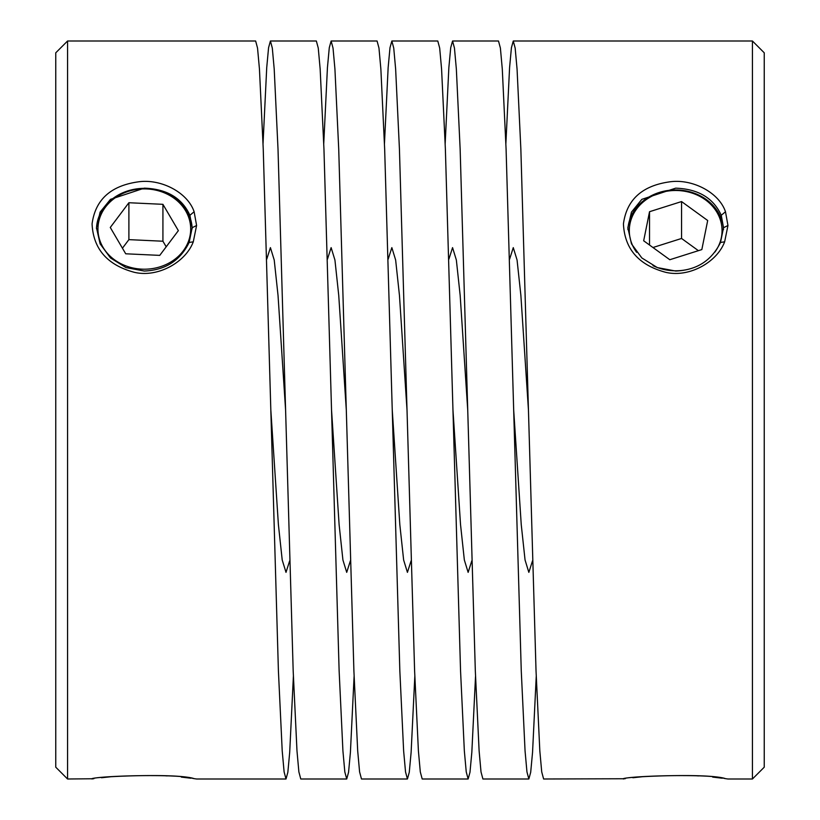 <?xml version="1.0" encoding="UTF-8"?>
<svg xmlns="http://www.w3.org/2000/svg" width="820" height="820" viewBox="0 0 820 820"><rect width="100%" height="100%" fill="white"/><g stroke="black" fill="none" stroke-linecap="round" stroke-linejoin="round"><path stroke-width="1.23" d="M505.878 143.633L509.579 67.619L511.424 47.714L513.269 41L515.165 48.093L517.061 69.085L520.854 149.076L528.449 410L520.874 295.374L517.061 259.991L513.269 247.64L509.609 259.161M536.239 676.367L532.549 752.381L530.694 772.286L528.849 779L526.952 771.907L525.056 750.915L521.264 670.924L513.679 410L521.243 524.615L525.056 559.999L528.849 572.36L532.518 560.839M764.24 52.808L764.24 767.192L752.432 779L752.432 41L764.24 52.808M528.449 410L536.034 670.924L539.826 750.915L541.723 771.907L543.619 779L625.168 778.744M445.168 143.633L448.858 67.619L450.713 47.714L452.558 41L454.454 48.093L456.351 69.085L460.143 149.076L475.323 670.924L479.116 750.915L481.012 771.907L482.908 779L528.849 779M724.644 778.528C707.844 772.696 618.444 776.899 623.436 779C623.518 776.099 711.083 773.239 725.485 778.651L727.688 778.959M722.297 778.221L712.713 777.104M698.548 775.915L696.559 775.792M641.732 776.796L632.855 777.749M727.955 225.5L724.644 241.808C717.039 262.185 689.271 277.888 665.737 272.322C638.708 265.106 624.614 248.962 623.436 223.891C626.664 199.824 641.968 185.822 669.345 181.897C691.895 178.422 718.914 192.198 725.485 211.744L727.955 225.5L723.527 227.714L721.262 215.291C713.39 197.999 698.199 188.959 675.68 188.159L641.834 199.352L631.472 212.113L627.833 227.714L631.472 243.858L641.834 257.951L657.343 267.597L675.68 271.041C696.631 270.18 711.565 260.657 720.493 242.474L723.527 227.714M467.728 410L460.163 295.395L456.351 260.001L452.558 247.64L448.888 259.161M384.457 143.633L388.147 67.619L389.992 47.714L391.847 41L393.743 48.093L395.64 69.085L399.432 149.076L407.017 410L399.453 295.415L395.64 260.001L391.847 247.64L388.178 259.161M323.746 143.633L327.436 67.619L329.281 47.714L331.126 41L333.033 48.093L334.929 69.085L338.721 149.076L346.306 410L338.742 295.425L334.929 260.012L331.126 247.64L327.467 259.161M263.035 143.633L266.726 67.619L268.57 47.714L270.415 41L272.312 48.093L274.208 69.085L278.011 149.076L285.596 410L278.031 295.425L274.218 260.001L270.415 247.64L266.756 259.161M285.596 410L293.181 670.924L296.983 750.915L298.88 771.907L300.776 779L346.716 779L344.82 771.907L342.924 750.915L339.131 670.924L331.536 410L339.111 524.626L342.924 560.009L346.716 572.36L350.376 560.839M346.306 410L353.902 670.924L357.694 750.915L359.59 771.907L361.487 779L407.427 779L405.531 771.907L403.635 750.915L399.842 670.924L392.247 410L399.822 524.615L403.635 560.009L407.427 572.36L411.086 560.839M407.017 410L414.612 670.924L418.405 750.915L420.301 771.907L422.197 779L468.138 779L466.242 771.907L464.345 750.915L460.553 670.924L452.958 410L460.532 524.595L464.345 559.999L468.138 572.36L471.797 560.839M293.386 676.367L289.696 752.381L287.851 772.286L286.006 779L284.109 771.907L282.213 750.915L278.41 670.924L270.825 410L278.4 524.626L282.213 560.009L286.006 572.36L289.665 560.839M513.679 410L506.083 149.076L502.291 69.085L500.395 48.093L498.498 41L452.558 41M475.528 676.367L471.828 752.381L469.983 772.286L468.138 779M452.958 410L445.373 149.076L441.58 69.085L439.684 48.093L437.788 41L391.847 41M414.817 676.367L411.117 752.381L409.272 772.286L407.427 779M392.247 410L384.662 149.076L380.869 69.085L378.973 48.093L377.077 41L331.126 41M354.096 676.367L350.406 752.381L348.561 772.286L346.716 779M331.536 410L323.951 149.076L320.159 69.085L318.262 48.093L316.356 41L270.415 41M270.825 410L263.24 149.076L259.448 69.085L257.541 48.093L255.645 41L67.568 41L67.568 779L93.808 778.744M67.568 779L55.76 767.192L55.76 52.808L67.568 41M196.595 225.5L193.284 241.808C185.679 262.185 157.911 277.888 134.377 272.322C107.348 265.106 93.254 248.962 92.076 223.891C95.304 199.824 110.608 185.822 137.986 181.897C160.535 178.422 187.554 192.198 194.125 211.744L196.595 225.5L192.167 227.714L189.902 215.291C182.03 197.999 166.839 188.959 144.32 188.159L110.474 199.352L100.112 212.113L96.473 227.714L100.112 243.858L110.474 257.951L125.983 267.597L144.32 271.041C165.271 270.18 180.205 260.657 189.133 242.474L192.167 227.714M193.284 778.528C176.484 772.696 87.084 776.899 92.076 779C92.158 776.099 179.724 773.239 194.125 778.651L196.328 778.959M190.937 778.221L181.353 777.104M167.188 775.915L165.199 775.792M110.372 776.796L101.495 777.749M96.483 228.749A47.847 41.441 180 0 1 144.32 188.354A47.847 41.441 180 0 1 146.903 188.415A47.847 41.441 180 0 1 192.157 228.749M146.821 188.959A46.361 40.149 0 0 0 98.021 226.894A46.361 40.149 0 0 0 141.819 269.144A46.361 40.149 0 0 0 190.619 231.219A46.361 40.149 0 0 0 146.821 188.959M128.894 202.735L110.28 227.468L125.716 253.79L159.746 255.379L178.36 230.645L162.924 204.323L128.894 202.735L128.894 239.635L162.924 241.223L162.924 204.323M128.894 239.635L122.436 248.204M166.204 246.799L162.924 241.223M627.874 229.549A47.847 41.441 180 0 1 628.54 224.249A47.847 41.441 180 0 1 675.68 189.943A47.847 41.441 180 0 1 723.486 229.549M714.876 252.088A46.361 40.149 0 0 0 721.354 237.554A46.361 40.149 0 0 0 683.665 191.091A46.361 40.149 0 0 0 630.006 223.727A46.361 40.149 0 0 0 636.658 252.324M652.986 265.659A46.361 40.149 0 0 0 698.886 265.403M681.553 201.566L649.532 211.703L643.669 240.783L669.807 259.725L701.828 249.587L707.691 220.508L681.553 201.566L681.553 238.466L652.966 247.517M649.532 211.703L649.532 245.036M698.394 250.674L681.553 238.466M189.902 215.291L194.125 211.744M189.133 242.474L193.284 241.808M721.262 215.291L725.485 211.744M720.493 242.474L724.644 241.808M727.955 779L752.432 779M513.269 41L752.432 41M196.595 779L286.006 779"/></g></svg>
